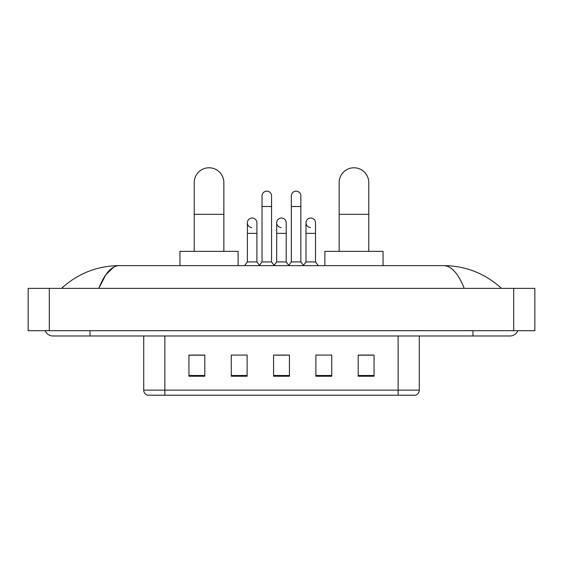 <?xml version="1.0" encoding="UTF-8"?>
<svg xmlns="http://www.w3.org/2000/svg" width="563" height="563" viewBox="0 0 563 563"><rect width="100%" height="100%" fill="white"/><g stroke="black" fill="none" stroke-linecap="round" stroke-linejoin="round"><path stroke-width="0.84" d="M398.125 395.219L398.125 390.138L419.28 390.138C419.132 392.671 417.866 394.367 415.473 395.219L147.527 395.219A5.292 5.292 0 0 1 143.72 390.138L143.72 335.977M374.057 376.225L374.057 355.07L358.195 355.07L358.195 376.225L374.057 376.225M331.748 376.225L331.748 355.07L315.878 355.07L315.878 376.225L331.748 376.225M204.805 376.225L204.805 355.07L188.943 355.07L188.943 376.225L204.805 376.225M247.122 376.225L247.122 355.07L231.252 355.07L231.252 376.225L247.122 376.225M289.431 376.225L289.431 355.07L273.569 355.07L273.569 376.225L289.431 376.225M388.611 395.219L174.389 395.219M358.195 355.176L373.002 355.176M189.998 355.176L204.805 355.176M276.159 355.176L286.736 355.176M45.167 330.692A8.466 8.466 0 0 0 53.006 335.977A8.466 8.466 0 0 1 45.167 330.692A8.466 8.466 0 0 0 53.006 335.977L509.994 335.977A8.466 8.466 0 0 0 517.833 330.692A8.466 8.466 0 0 1 509.994 335.977A8.466 8.466 0 0 0 517.833 330.692A8.466 8.466 0 0 1 509.994 335.977M464.25 288.376C458.183 273.442 451.364 265.856 443.806 265.63L119.194 265.63C111.636 265.856 104.817 273.442 98.75 288.376L105.872 274.702L113.705 267.122M49.305 288.376L534.85 288.376L534.85 330.692L28.15 330.692L28.15 288.376L49.305 288.376L49.305 330.692M443.806 265.63C465.636 265.799 484.884 273.386 501.527 288.376L499.726 286.743M63.274 286.743L61.473 288.376C78.039 273.414 97.279 265.835 119.194 265.63M194.228 251.351L194.228 182.595A14.807 14.807 0 0 1 209.042 167.781A14.807 14.807 0 0 1 223.849 182.595A14.807 14.807 0 0 0 209.042 167.781M223.849 251.351L223.849 182.595M238.128 265.63L238.128 251.351L179.949 251.351L179.949 265.63M339.151 251.351L339.151 182.595A14.807 14.807 0 0 1 353.958 167.781A14.807 14.807 0 0 1 368.772 182.595A14.807 14.807 0 0 0 353.958 167.781M368.772 251.351L368.772 182.595M383.051 265.63L383.051 251.351L324.872 251.351L324.872 265.63M262.034 206.501L271.556 206.501L271.556 261.929L262.034 261.929L262.034 195.924A4.757 4.757 0 0 1 267.094 191.174A4.757 4.757 0 0 1 271.556 195.924A4.757 4.757 0 0 0 267.094 191.174M262.034 261.929L259.261 265.63M271.556 261.929L274.336 265.63M291.338 206.501L300.86 206.501L300.86 261.929L291.338 261.929L291.338 195.924A4.757 4.757 0 0 1 296.398 191.174A4.757 4.757 0 0 1 300.86 195.924A4.757 4.757 0 0 0 296.398 191.174M291.338 261.929L288.559 265.63M300.86 261.929L303.633 265.63M251.844 227.543A4.757 4.757 0 0 1 247.382 222.793A4.757 4.757 0 0 1 252.442 218.043A4.757 4.757 0 0 1 256.904 222.793L256.904 233.371L247.382 233.371L247.382 222.793M256.904 233.371L256.904 261.929L247.382 261.929L247.382 233.371M247.382 261.929L244.609 265.63M256.904 261.929L259.473 265.349M281.148 227.543A4.757 4.757 0 0 1 276.686 222.793A4.757 4.757 0 0 1 281.746 218.043A4.757 4.757 0 0 1 286.208 222.793L286.208 233.371L276.686 233.371L276.686 222.793M286.208 233.371L286.208 261.929L276.686 261.929L276.686 233.371M276.686 261.929L274.125 265.349M286.208 261.929L288.77 265.349M310.452 227.543A4.757 4.757 0 0 1 305.99 222.793A4.757 4.757 0 0 1 311.05 218.043A4.757 4.757 0 0 1 315.512 222.793L315.512 233.371L305.99 233.371L305.99 222.793M315.512 233.371L315.512 261.929L305.99 261.929L305.99 233.371M305.99 261.929L303.422 265.349M315.512 261.929L318.285 265.63M143.72 390.138L164.875 390.138L164.875 395.219M164.875 335.977L164.875 390.138L398.125 390.138L398.125 335.977M289.431 375.493L273.569 375.493M247.122 375.493L231.252 375.493M204.805 375.493L188.943 375.493M331.748 375.493L315.878 375.493M374.057 375.493L358.195 375.493M472.969 330.692L472.969 335.977M90.031 330.692L90.031 335.977M513.695 288.376L513.695 330.692M194.228 214.327L223.849 214.327M339.151 214.327L368.772 214.327M419.28 390.138L419.28 335.977M271.556 206.501L271.556 195.924M300.86 206.501L300.86 195.924"/></g></svg>
